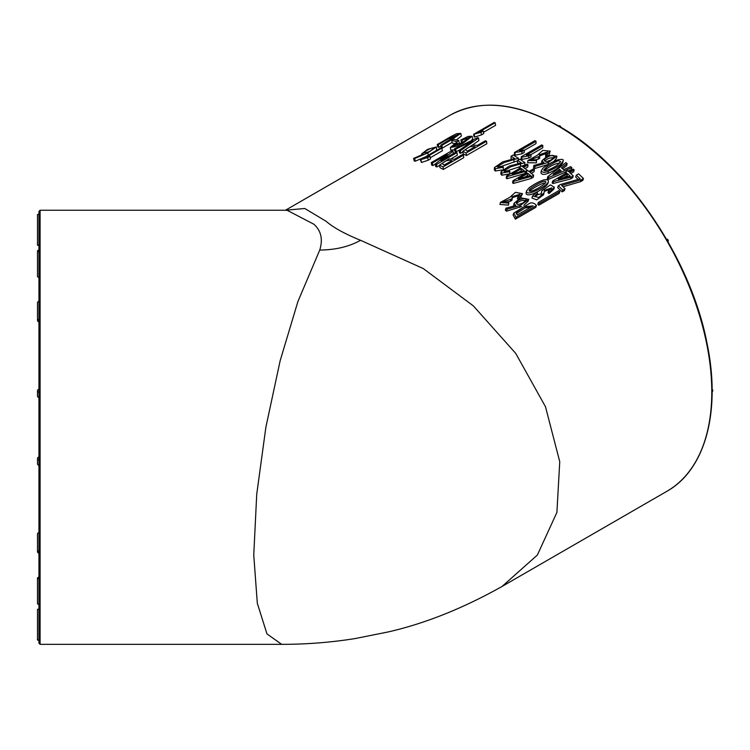<?xml version="1.0" encoding="UTF-8"?>
<svg xmlns="http://www.w3.org/2000/svg" width="750" height="750" viewBox="0 0 750 750"><rect width="100%" height="100%" fill="white"/><g stroke="black" fill="none" stroke-linecap="round" stroke-linejoin="round"><path stroke-width="1.12" d="M360.562 240.3L423.281 268.566L473.353 305.887L515.691 353.344L545.475 406.697L559.753 461.719L556.903 512.4L537.356 555.066L502.031 586.472C463.125 608.306 425.25 623.447 388.453 631.884L354.619 638.653C330.525 642.459 306.206 644.363 281.653 644.334L266.972 633.9L257.316 603.3L253.753 555.037L256.734 494.203L265.875 427.238L280.181 360.6L297.928 301.481L319.744 250.059C335.578 249.909 349.181 246.656 360.562 240.3C344.738 233.859 333.234 227.513 326.044 221.241L304.772 208.491L285.469 210.244L449.775 115.388C480.619 98.7 517.322 102.459 559.903 126.675C627.488 164.953 691.097 258.797 707.119 343.762C721.125 411.45 705.375 469.819 666.825 491.334A217.05 125.316 -120 0 0 700.294 318.066A217.05 125.316 -120 0 0 559.322 126.731A217.05 125.316 -120 0 0 449.775 115.388M483.497 132.309L495.609 125.316L495.131 122.747L494.147 122.456L473.616 134.316L480.994 132.328L483.263 131.025L478.65 132.253L495.131 122.747M473.616 134.316L474.113 136.884L474.694 137.053L481.453 134.897L483.731 133.584L483.263 131.025M442.425 148.012L441.816 145.406L451.988 139.537L460.772 133.406L456.75 133.659C448.041 137.831 447.056 139.041 437.231 144.516L437.897 147.131L438.891 147.309L438.225 144.694L447.909 139.106L458.119 134.512L440.784 145.191L441.412 147.797L442.425 148.012L452.128 142.406M456.337 139.978L461.391 135.994L460.763 133.397M438.891 147.309L441 146.081M457.153 144.216L459.328 143.184L458.794 140.606L453.572 139.331L451.669 140.428L456.881 141.703L458.794 140.606M451.669 140.428L452.269 143.034L454.659 143.588M450.281 147.478L450.778 150.056L454.688 149.897M471.431 140.606L472.631 138.797L472.144 136.228M460.875 139.95L461.4 142.528L462.459 142.819L461.953 140.241L469.631 137.334L462.197 142.688L452.738 146.334L456.938 143.138L455.906 142.856L450.291 147.506L456.872 146.306L463.069 143.184L472.162 136.247L468.075 136.434L460.875 139.95L461.953 140.241M460.688 153.309L460.322 150.778L478.528 137.991L477.553 137.662L454.491 148.791L454.941 151.35L456.075 151.716L455.644 149.166L472.978 140.7L459.141 150.356L459.525 152.897L460.688 153.309L462.9 151.753M472.556 144.984L478.931 140.531L478.528 137.991M456.075 151.716L459.853 149.869M462.844 151.312L463.191 153.844L466.416 155.531L486.825 143.747L486.534 141.244L485.381 140.775L477.384 145.397L472.341 145.05L462.834 151.284L466.125 153.028L486.534 141.244M436.613 150.375L436.341 146.925M415.294 161.175L414.637 158.559L427.781 152.925L436.35 146.944L427.575 149.353L421.613 153.928L423.394 154.181L413.588 158.372L414.253 160.988L415.294 161.175L425.269 156.919M430.238 157.753L442.397 150.731L441.834 148.134L440.878 147.909L420.347 159.759L427.659 157.631L429.928 156.319L425.353 157.65L441.834 148.134M420.347 159.759L421.491 162.487L428.203 160.219L430.481 158.906L429.928 156.319M447.244 154.491L435.281 163.959L435.666 166.5L436.931 166.95L439.631 165.394M451.622 158.466L457.341 155.166L456.975 152.634L455.794 152.213L440.934 160.744L452.944 151.237L451.678 150.825L431.269 162.6L432.431 162.984L447.234 154.434M431.269 162.6L431.709 165.159L432.853 165.534L435.3 164.119M439.594 165.113L439.931 167.644L443.344 169.444L463.753 157.659L463.463 155.166L462.262 154.669L454.266 159.291L449.062 158.869L439.575 165.084L443.053 166.95L463.463 155.166M524.306 150.356L535.988 143.606L536.034 141.281L534.975 140.644L514.434 152.494L522.038 151.463L524.306 150.15L519.562 150.797L536.034 141.281M514.434 152.494L514.397 154.828L515.034 155.213L521.962 153.778L524.231 152.466L524.306 150.15M521.259 156.75L521.128 159.028L521.756 159.441L528.675 158.1L530.944 156.797L531.112 154.537L542.709 147.863L542.85 145.594L541.791 144.9L521.259 156.75L521.897 157.172L528.834 155.85L531.112 154.537L526.369 155.1L542.85 145.594M531.131 160.8L538.162 159.206L539.719 158.316L539.475 154.725L547.678 151.856L545.569 154.416L545.634 156.722M539.803 155.878L546.891 153.206M527.897 160.519L527.691 162.75L536.362 162.863L536.616 160.669L536.034 159.787L530.4 159.938L539.953 156.103M549.075 154.978L550.181 151.097M534.684 168.544L534.994 166.387L548.419 162.394L556.884 156.15L548.306 155.316L541.847 160.8L543.853 162.581L533.803 165.497L533.513 167.662L534.684 168.544L548.409 164.391M553.8 161.447L556.519 158.203L556.847 156.084M541.866 160.809L541.566 163.247M541.312 170.709L540.928 172.819C541.791 174.703 544.116 174.881 547.903 173.344C554.934 170.597 559.866 167.147 562.697 162.994L563.109 160.95C563.897 159.262 561.9 158.963 557.119 160.031L552.122 162.3C549.197 163.556 541.481 169.031 542.719 168.534L541.303 170.709C542.241 172.622 544.575 172.809 548.334 171.291C555 167.916 559.922 166.387 563.109 160.95M513.722 213.15L513.094 215.053L515.363 219.159L535.772 207.384L536.447 205.547C534.862 203.391 532.753 202.556 530.128 203.044L513.769 213.131L516.038 217.322L536.447 205.547M506.475 211.163L507.038 209.213L520.266 205.463L528.75 199.369L520.706 197.812L514.012 203.297L515.822 205.491L505.922 208.209L505.378 210.169L506.475 211.163L521.747 206.494M523.828 205.369L528.131 201.206L528.713 199.303M514.041 203.278L513.478 206.137M517.894 196.809L517.388 198.806L518.616 199.359L519.131 197.381L522.488 193.659L515.466 192.328L509.756 197.372L500.409 202.406L508.884 203.147L508.359 202.172L502.884 201.947L510.788 199.275L512.344 198.375L511.959 196.706L520.022 194.278L517.894 196.809L519.131 197.381M512.044 197.747L519.347 195.431M503.184 202.828L510.3 201.281L511.856 200.381L512.344 198.375M500.419 202.387L499.959 204.431L508.378 205.134L508.884 203.147M520.425 197.934L522.488 193.659M538.416 202.397L537.759 204.253L538.753 205.219L559.163 193.434L559.837 191.597L558.825 190.622L538.416 202.397L539.428 203.381L559.837 191.597M535.425 196.275L537.094 195.113L537.666 193.181L536.616 192.225L532.491 196.069L538.884 197.428L543.994 192.975L544.472 190.322L551.841 187.856L548.559 190.706L547.959 192.6L548.972 193.566L553.8 189.244L554.391 187.369M532.509 196.078L531.938 198.019L536.7 199.856L543.478 194.869L544.069 192.994M544.247 191.409L551.138 188.925M541.8 190.894L540.994 194.409M526.594 190.847L526.097 192.872C525.975 195.122 528.272 195.45 532.997 193.847C540.834 190.369 545.794 186.975 547.866 183.666L548.381 181.706C548.625 179.878 547.031 179.306 543.591 179.991C539.203 181.463 534.478 183.984 529.397 187.575L526.613 190.781C526.209 194.241 530.531 193.603 539.606 188.859C544.875 185.972 547.8 183.591 548.381 181.706M531.3 173.334L534.066 171.731L534.403 169.603L533.466 168.881L528.928 171.497L527.728 170.597L525.703 171.769L526.894 172.669L512.934 180.731L513.675 181.303L531.628 176.363L533.653 175.2L529.866 172.219L534.403 169.603M512.934 180.731L512.606 182.878L513.337 183.441L531.244 178.463L533.269 177.291L533.653 175.2M525.037 168.591L527.747 167.025L528 164.831L527.044 164.138L522.506 166.762L521.287 165.9L519.263 167.072L520.481 167.934L506.512 175.997L507.272 176.541L525.3 171.459L527.325 170.297L523.462 167.447L528 164.831M506.512 175.997L506.269 178.2L507.019 178.734L525.478 173.344M521.737 166.219L524.756 164.897L524.963 162.675L519.816 159.178L517.659 160.416L521.344 162.891L509.344 166.059L501.028 171.713L501.975 172.988L509.887 171.638L509.288 170.756L503.653 170.944L510.928 166.716L524.963 162.675M504.581 171.703L520.097 166.594M501 171.759L500.841 174.028L501.797 175.228L509.672 173.859L509.887 171.638M517.659 160.416L517.519 162.684L518.766 163.509M498.244 167.409L518.297 160.547L518.428 158.269L513.234 154.997L511.078 156.234L514.791 158.55L502.744 161.859L494.456 167.522L495.413 168.684L503.353 167.222L502.734 166.387L497.091 166.706L504.347 162.45L518.428 158.269M494.428 167.569L494.344 169.894L495.319 170.981L502.031 169.987M511.078 156.234L511.022 158.559L512.1 159.225M563.016 186.759L580.538 181.678L582.806 180.366L583.472 178.528L578.587 173.841L576.319 175.153L580.172 178.828L560.588 184.444L558.319 185.756L562.8 190.05L565.059 188.737L561.647 185.447L581.213 179.841L583.472 178.528M558.319 185.756L557.709 187.65L562.125 191.888L564.394 190.584L565.059 188.737M576.319 175.153L575.709 177.047L578.184 179.4M570.703 173.541L573.591 171.872L574.144 169.922L573.234 169.116L568.697 171.731L567.544 170.709L565.519 171.872L566.672 172.903L552.703 180.966L553.416 181.613L571.209 177.047L573.234 175.875L569.606 172.547L574.144 169.922M552.703 180.966L552.159 182.925L552.872 183.562L570.609 178.95L572.634 177.778L573.234 175.875M564.994 173.85L565.519 171.872M562.537 168.759L566.663 165.666L567.122 163.631L565.931 162.637L547.753 176.644L548.728 177.478L571.809 167.672L570.647 166.659L563.644 169.716L561.487 167.869L567.122 163.631M547.753 176.644L547.275 178.659L548.241 179.484L565.444 172.144M567.956 171.075L571.294 169.65L571.809 167.672M38.944 639.825L37.5 640.069L38.944 640.312C38.944 644.119 38.944 644.119 38.944 640.312L38.944 214.744M38.944 242.569L38.944 250.172A1.444 0.834 0 0 0 37.5 251.006A1.444 0.834 0 0 0 38.944 251.841L38.944 251.841M38.944 391.706L38.944 390.122M319.744 250.059C323.072 239.241 321.094 230.616 313.791 224.175L287.259 210.375L284.578 210.234L40.097 210.234L40.097 644.334L38.944 643.181L38.944 211.387L40.097 210.234M38.944 392.194L38.944 392.194A1.444 1.425 0 0 1 37.5 390.769L37.5 396.047A1.444 1.425 180 0 0 38.944 397.472M38.944 550.753L38.944 550.753A1.444 1.181 180 0 0 38.944 553.106M712.116 391.941A1.444 0.834 120 0 0 712.5 389.775A1.444 0.834 120 0 0 712.106 389.719M560.409 126.975A1.444 0.834 -0 0 0 560.559 126.609A1.444 0.834 -0 0 0 558.488 125.859M667.959 241.688A1.444 1.181 60 0 0 666.534 239.231M38.944 244.987L37.5 245.231L38.944 245.475M37.5 245.231L37.5 214.5L38.944 214.247M38.944 389.353A1.444 1.425 0 0 0 37.5 390.769M37.5 640.069L37.5 609.338L38.944 609.094M38.944 277.294A1.444 0.834 180 0 1 37.5 276.459L37.5 251.006M38.944 457.097A1.444 1.425 -0 0 0 37.5 458.522A1.444 1.425 -0 0 0 38.944 459.947M38.944 465.216A1.444 1.425 180 0 1 37.5 463.791L37.5 458.522M37.5 551.934L37.5 533.925A1.444 1.181 -0 0 1 38.944 532.753M38.944 319.462A1.444 1.181 180 0 0 38.944 321.816M37.5 320.634L37.5 302.634A1.444 1.181 0 0 1 38.944 301.453M38.944 577.275A1.444 0.834 -0 0 0 37.5 578.1A1.444 0.834 -0 0 0 38.944 578.934M38.944 604.397A1.444 0.834 180 0 1 37.5 603.562L37.5 578.1M515.363 219.159L516.038 217.322M533.128 205.828L517.247 214.997L516.319 212.756L516.872 211.875L524.091 206.888L533.128 205.828M516.272 213.713L524.859 208.05L531.441 206.803M505.922 208.209L507.038 209.213M526.013 198.609L526.2 199.725C521.634 204.825 521.7 202.969 520.134 204.047C517.697 204.816 516.459 204.338 516.431 202.603C517.631 200.1 520.828 198.769 526.013 198.609L525.591 200.756M516.506 203.597C519.338 200.944 522.319 199.931 525.459 200.55M510.3 201.281L510.788 199.275M538.753 205.219L539.428 203.381M548.559 190.706L549.591 191.672L548.972 193.566L549.591 191.672L554.409 187.331L550.481 184.866L541.828 190.838L541.331 193.753L535.209 195.412L537.666 193.181M529.847 189.188C532.331 186.872 546.047 178.397 545.831 182.222C545.222 184.725 528.956 194.25 529.153 190.312L529.847 189.188L529.35 191.184M529.453 191.072C533.447 187.556 546.047 181.181 545.062 183.45M525.394 173.916L525.703 171.769M513.337 183.441L513.675 181.303M531.244 178.463L531.628 176.363M524.719 177.131L527.503 175.519L527.841 173.391L530.606 175.547L518.409 178.837L527.841 173.391M527.503 175.519L528.328 176.156M518.831 172.172L521.184 170.812L521.438 168.619L524.25 170.681L512.006 174.066L521.438 168.619M521.184 170.812L521.897 171.328M519.038 169.284L519.263 167.072M507.019 178.734L507.272 176.541M525 173.616L525.3 171.459M527.25 170.869L527.325 170.297M501.797 175.228L501.975 172.988M495.319 170.981L495.413 168.684M503.222 169.5L503.353 167.222M562.125 191.888L562.8 190.05M580.538 181.678L581.213 179.841M563.147 177.909L567.028 175.669L567.581 173.719L570.225 176.137L558.15 179.156L567.581 173.719M567.028 175.669L568.125 176.662M552.872 183.562L553.416 181.613M570.609 178.95L571.209 177.047M553.069 174.347L559.462 169.388L561.131 170.812L553.069 174.347M557.888 172.238L558.994 171.403L559.462 169.388M548.241 179.484L548.728 177.478M557.7 164.794C556.031 166.425 544.266 172.791 543.731 169.941L547.537 166.369C555.225 161.972 559.022 160.134 558.928 160.847L560.644 161.653L557.7 164.794M544.256 170.7C549.506 166.312 554.691 163.744 559.819 162.994M533.803 165.497L534.994 166.387M553.997 155.766L554.269 156.656C550.022 161.709 549.675 160.031 548.222 161.072C545.906 161.859 544.603 161.522 544.303 160.059C543.216 159.759 550.322 154.078 553.997 155.766L553.678 157.912M544.678 161.044C547.378 158.55 550.359 157.491 553.612 157.847M546.722 156.094L546.872 154.894L550.181 151.106L542.794 150.441L537.281 155.297L527.888 160.538L536.616 160.669M538.162 159.206L538.397 157.003M545.569 154.416L546.872 154.894M521.756 159.441L521.897 157.172M528.675 158.1L528.834 155.85M515.034 155.213L515.081 152.878M521.962 153.778L522.038 151.463M443.344 169.444L443.053 166.95M451.997 160.594L444.122 165.141L442.35 163.631C444.769 160.828 447.984 159.816 451.997 160.594M443.916 165.066L448.256 162.759M432.853 165.534L432.431 162.984M436.931 166.95L436.566 164.419L456.975 152.634M435.281 163.959L436.566 164.419M453.366 153.787L452.944 151.237M421.491 162.487L420.919 159.9M428.203 160.219L427.659 157.631M413.588 158.372L414.637 158.559M433.603 147.787L433.837 148.003C430.116 151.828 428.803 151.434 427.678 152.231L424.003 152.878C422.466 153.066 429.741 148.031 433.603 147.787L433.744 148.331M466.416 155.531L466.125 153.028M475.116 146.7L467.241 151.256L465.591 149.803C467.981 147.056 471.159 146.016 475.116 146.7M467.184 151.228L470.663 149.278M454.491 148.791L455.644 149.166M459.141 150.356L460.322 150.778M457.444 145.716L456.938 143.138M457.416 144.281L456.881 141.703M440.784 145.191L441.816 145.406M437.231 144.516L438.225 144.694M474.694 137.053L474.206 134.484M481.453 134.897L480.994 132.328M516.244 213.75L516.872 211.875M519.675 207.375L520.266 205.463M520.35 166.547L520.556 164.316M513.891 162.225L514.012 159.938M548.334 171.291L547.903 173.344M548.072 164.522L548.419 162.394M428.409 155.522L427.781 152.925M666.825 491.334L502.087 586.444M281.653 644.334L40.097 644.334M421.847 154.838L421.622 153.966"/></g></svg>
